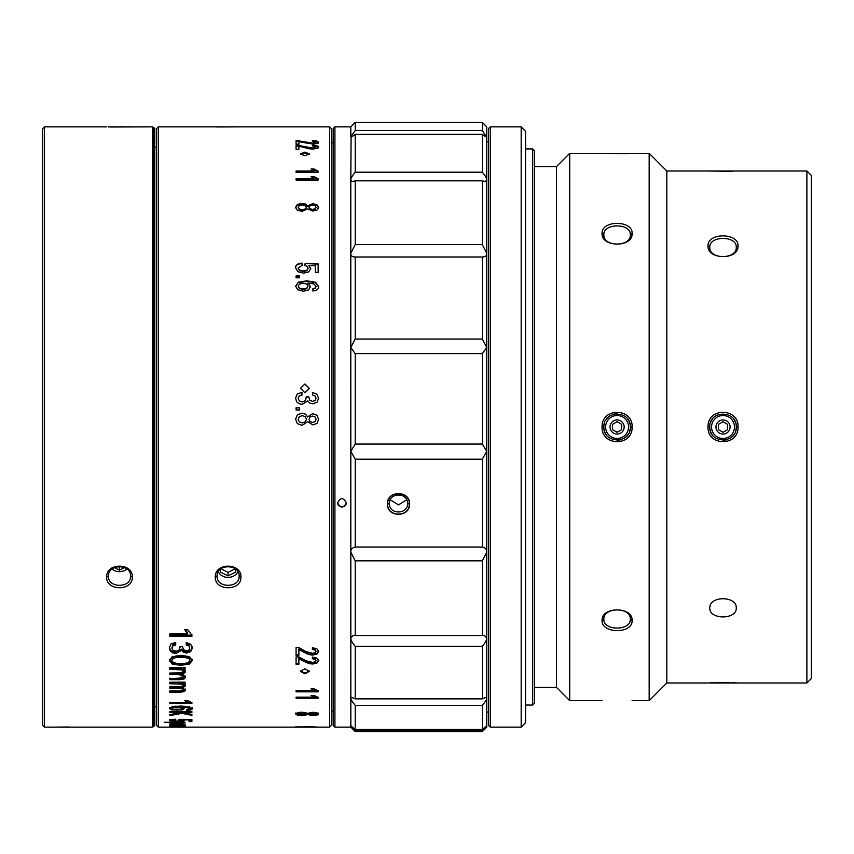 <?xml version="1.0" encoding="UTF-8"?>
<svg xmlns="http://www.w3.org/2000/svg" width="854" height="854" viewBox="0 0 854 854"><rect width="100%" height="100%" fill="white"/><g stroke="black" fill="none" stroke-linecap="round" stroke-linejoin="round"><path stroke-width="1.28" d="M666.825 427L666.825 682.997L649.168 700.654L649.168 153.346L666.825 171.003L666.825 427M806.891 171.003L811.3 175.422L811.3 678.578L806.891 682.997L806.891 171.003L666.825 171.003M708.019 427C707.059 446.354 738.838 446.653 738.037 427C739.041 407.817 707.411 407.134 708.019 427L709.781 427C708.863 443.866 737.034 444.272 736.265 427C737.173 410.187 709.076 409.653 709.781 427A13.237 13.237 0 0 0 712.247 434.697M709.781 608.016C709.012 619.801 736.927 619.897 736.265 608.016C737.045 595.708 709.119 595.601 709.781 608.016M806.891 682.997L708.115 682.986M710.037 682.88L712.791 682.752M713.944 682.709L730.181 682.645M732.252 682.72L737.899 682.986M738.027 245.984C738.945 232.662 707.176 232.405 708.019 245.984C707.101 259.979 738.87 260.256 738.027 245.984L736.265 247.233C737.13 259.52 709.066 259.797 709.781 247.233C708.927 235.619 736.981 235.352 736.265 247.233M732.134 171.291L708.115 171.013M534.412 687.406L556.477 687.406L556.477 166.594L569.725 153.346L569.725 700.654L602.091 700.654M602.091 427C601.077 446.162 632.707 446.856 632.109 427C633.07 407.657 601.28 407.358 602.091 427L603.853 427C602.924 443.696 630.892 444.507 630.337 427C631.255 410.133 603.095 409.728 603.853 427A13.237 13.237 0 0 1 604.504 422.89M632.099 620.495C633.027 606.532 601.248 606.255 602.091 620.495C601.173 633.839 632.942 634.095 632.099 620.495L630.337 619.246C631.202 630.882 603.137 631.149 603.853 619.246C602.999 606.991 631.053 606.703 630.337 619.246M632.099 233.505C633.027 220.161 601.248 219.905 602.091 233.505C601.173 247.468 632.942 247.745 632.099 233.505L630.337 234.754C631.202 247.009 603.137 247.297 603.853 234.754C602.999 223.118 631.053 222.851 630.337 234.754M569.725 153.346L632.003 153.357M630.092 153.453L627.338 153.571M626.121 153.613L602.219 153.357M534.412 427L534.412 150.699L532.65 148.938L532.65 705.062L534.412 703.301L534.412 427M525.584 427L525.584 131.281L521.175 126.872L521.175 727.128L525.584 722.719L525.584 427M490.271 727.128L488.509 725.366L488.509 128.634L490.271 126.872L490.271 727.128L521.175 727.128M610.162 425.676L610.034 427A7.067 7.067 0 0 1 617.1 419.933A7.067 7.067 0 0 1 624.157 427A7.067 7.067 0 0 1 617.1 434.067A7.067 7.067 0 0 1 610.034 427M604.408 232.107L604.152 232.8M629.793 621.893L630.038 621.2M617.1 415.524A11.476 11.476 0 0 0 605.625 427A11.476 11.476 0 0 0 617.1 438.476A11.476 11.476 0 0 0 628.576 427A11.476 11.476 0 0 0 617.1 415.524M606.425 419.165A13.237 13.237 0 0 1 609.382 416.24M613.055 414.393A13.237 13.237 0 0 1 617.132 413.763M627.871 419.303A13.237 13.237 0 0 1 629.665 431.153M627.69 434.942A13.237 13.237 0 0 1 624.712 437.835M621.029 439.639A13.237 13.237 0 0 1 616.972 440.237M606.308 434.665A13.237 13.237 0 0 1 604.483 431.014M604.045 429.231A13.237 13.237 0 0 1 603.853 427M710.453 422.837A13.237 13.237 0 0 1 712.375 419.133M715.332 416.229A13.237 13.237 0 0 1 719.004 414.382M733.799 419.303A13.237 13.237 0 0 1 735.636 422.976M736.084 424.79A13.237 13.237 0 0 1 735.614 431.11M733.703 434.835A13.237 13.237 0 0 1 730.746 437.76M727.064 439.607A13.237 13.237 0 0 1 722.986 440.237M711.553 427A11.476 11.476 0 0 0 723.028 438.476A11.476 11.476 0 0 0 734.504 427A11.476 11.476 0 0 0 723.028 415.524A11.476 11.476 0 0 0 711.553 427M715.962 427A7.067 7.067 0 0 0 723.028 434.067A7.067 7.067 0 0 0 730.085 427A7.067 7.067 0 0 0 723.028 419.933A7.067 7.067 0 0 0 715.962 427A7.067 7.067 0 0 1 723.028 419.933A7.067 7.067 0 0 1 730.085 427A7.067 7.067 0 0 1 723.028 434.067A7.067 7.067 0 0 1 715.962 427M486.748 229.523L486.748 347.503L486.748 126.872L482.329 122.453L355.211 122.453L355.211 130.513L482.329 130.513L482.329 122.453M482.329 444.069L486.748 451.275L486.748 637.885L486.748 347.503L482.329 353.673L355.211 353.673L355.211 444.069L482.329 444.069L482.329 353.673M355.211 444.069L350.802 451.275L355.211 459.196L355.211 547.03C352.115 547.809 350.642 549.506 350.802 552.132L355.211 560.832L355.211 635.525L353.492 635.259L350.802 637.885C350.642 639.774 352.115 642.582 355.211 646.318L355.211 698.86L351.677 697.355L350.802 698.209C350.642 699.266 352.115 701.646 355.211 705.361L355.211 729.412L482.329 729.412L486.748 725.815L486.748 727.128L486.748 698.209L486.748 715.46M486.748 698.209L486.748 637.885C486.908 639.774 485.435 642.582 482.329 646.318L482.329 698.86L485.873 697.355L486.748 698.209C486.908 699.266 485.435 701.646 482.329 705.361L482.329 729.412M486.705 725.783L482.329 730.832L355.211 730.832L355.211 731.547L482.329 731.547L482.329 730.832M355.211 705.361L482.329 705.361M355.211 698.86L482.329 698.86M355.211 729.412L350.802 725.815L355.211 730.832M350.845 725.783L350.802 347.503L355.211 353.673M482.329 130.513L486.449 136.896M355.211 130.513L350.802 136.608C350.642 137.483 352.115 136.736 355.211 134.356L482.329 134.356C485.435 136.736 486.908 137.483 486.748 136.608M355.211 134.356L355.211 172.198C352.115 175.988 350.642 178.603 350.802 180.066L351.101 136.896M355.211 172.198L482.329 172.198L482.329 134.356M482.329 172.198C485.435 175.988 486.908 178.603 486.748 180.066L485.136 181.635L482.329 180.834L355.211 180.834L355.211 244.618L482.329 244.618L482.329 180.834M355.211 244.618L350.802 253.307L350.802 180.066L352.403 181.635L355.211 180.834M482.329 244.618L486.748 253.307C486.908 255.698 485.435 256.937 482.329 257.001L355.211 257.001L355.211 339.038L482.329 339.038L482.329 257.001L482.937 257.033M355.211 339.038L350.802 347.503L350.802 253.307C350.642 255.698 352.115 256.937 355.211 257.001L354.602 257.033M482.329 339.038L486.748 347.503M355.211 459.196L482.329 459.196L486.748 451.275M355.211 547.03L482.329 547.03L482.329 459.196M409.279 503.977C409.984 490.506 387.129 490.153 387.652 503.977C386.958 517.343 409.813 517.684 409.279 503.977L407.518 503.529C408.127 514.652 388.922 514.887 389.424 503.529C388.816 492.299 408.02 492.053 407.518 503.529M482.329 547.03C485.435 547.798 486.908 549.506 486.748 552.132L482.329 560.832L355.211 560.832M355.211 635.525L482.329 635.525L482.329 560.832M482.329 635.525L484.058 635.259L486.748 637.885M355.211 646.318L482.329 646.318M350.802 136.608L350.802 126.872L334.917 126.872L334.917 727.128L350.802 727.128L350.802 725.815M337.565 502.857C340.575 508.365 343.511 508.365 346.393 502.857C343.447 497.348 340.5 497.348 337.565 502.857M334.917 126.872L333.145 128.634L333.145 725.366L334.917 727.128M406.675 499.836L398.508 504.885L390.257 499.836M346.382 502.739A4.409 4.27 0 0 1 341.974 506.902A4.409 4.27 0 0 1 337.565 502.739M387.438 503.977C386.755 490.207 410.198 490.089 409.504 503.977C410.23 517.62 386.819 517.759 387.438 503.977M331.384 725.366L331.384 128.634L329.612 126.872L329.612 727.128L331.384 725.366M158.342 727.128L156.57 725.366L156.57 128.634L158.342 126.872L158.342 727.128L329.612 727.128M158.342 126.872L329.612 126.872M240.828 126.872L217.514 126.958M217.268 126.947L215.977 126.894M305.134 727.096L299.38 727.085M180.834 727.106L189.791 727.128L180.834 727.106M296.071 727.128L299.38 727.128M240.903 577.069C241.714 562.637 214.589 562.412 215.304 577.069C214.482 591.192 241.607 591.416 240.903 577.069L239.131 576.183C239.899 563.832 216.436 563.576 217.065 576.183C216.308 588.235 239.76 588.481 239.131 576.183M296.071 698.198L318.136 698.198L318.136 697.302L314.069 695.444L311.027 695.444L313.888 697.174L296.071 697.174L296.071 698.198M318.136 690.843L314.069 688.804L311.027 688.804L313.888 690.705L296.071 690.705L296.071 691.825L318.136 691.825L318.136 690.843L296.071 690.705M296.071 180.055L318.136 180.055L318.136 178.881L314.069 176.532L311.027 176.532L313.888 178.721L296.071 178.721L296.071 180.055L296.071 179.457L313.888 179.457L313.888 178.721M318.136 171.184L314.069 168.996L311.027 168.996L313.888 171.035L296.071 171.035L296.071 172.273L318.136 172.273L318.136 171.184M304.899 668.757L300.491 671.329L304.899 673.881L309.308 671.351L304.899 668.757M304.899 152.087L300.491 153.88L304.899 155.748L309.308 153.901L304.899 152.087M296.071 656.929L296.071 664.348L298.868 664.348L298.868 658.85L308.593 663.526L312.5 664.038L316.909 663.11L318.606 660.665L316.898 658.092L312.383 657.036L312.383 658.754L315.158 659.331L316.055 660.569L315.062 661.871L312.468 662.362L305.849 660.74L298.964 656.929L296.071 656.929L296.071 663.675L298.868 663.675M296.071 647.556L296.071 655.413L298.868 655.413L298.868 649.595L308.593 654.527L312.5 655.082L316.909 654.1L318.606 651.517L316.898 648.794L312.383 647.674L312.383 649.499L315.158 650.097L316.055 651.41L315.062 652.787L312.468 653.31L305.849 651.591L298.964 647.556L296.071 647.556L296.071 654.74L298.868 654.74M298.868 149.237L298.868 146.023L308.593 148.735L312.5 149.055L316.909 148.479L318.606 147.048L316.898 145.607L312.383 145.031L312.383 145.97L316.055 146.984L312.468 148.041L296.071 144.977L296.071 149.237L298.868 149.237L298.868 146.856M298.868 144.177L298.868 141.348L312.5 144.016L316.909 143.515L318.606 142.244L316.898 140.985L312.383 140.494L312.383 141.305L316.055 142.202L315.062 143.696L312.468 143.952L296.071 141.273L296.071 144.177L298.868 144.177L298.868 142.18M296.071 144.177L296.071 140.44L312.468 143.12L316.055 142.202M318.606 713.965L316.941 712.78L312.681 712.311L307.664 713.282L301.953 712.172L297.373 712.674L295.591 713.923L297.373 715.15L302.145 715.599L307.664 714.595L312.884 715.481L317.047 715.086L318.606 713.965M318.606 207.383L316.941 204.704L312.681 203.679L307.664 205.803L305.518 204.021L301.953 203.38L297.373 204.458L295.591 207.276L297.373 210.212L302.145 211.333L307.664 208.856L312.884 211.055L317.047 210.052L318.606 207.383M307.333 726.882L295.591 726.935L318.136 727.085L307.333 726.711M305.134 263.374L318.136 263.833L318.136 272.426L318.136 264.281L305.134 263.374L304.953 265.348L307.333 266.416L308.177 268.135L306.896 270.227L303.341 271.006L299.541 270.163L298.142 268.007L302.017 265.413L302.017 263.534C297.598 263.939 295.452 265.487 295.591 268.167M315.329 266.16L315.329 272.426L318.136 272.426M315.329 272.426L315.329 265.722L308.838 265.477L310.76 268.604L308.732 271.86L303.469 273.141L297.758 271.668L295.591 267.729C295.473 265.028 297.608 263.48 302.017 263.096L302.017 265.413M296.071 277.817L296.071 275.917L299.38 275.917L299.38 277.817L299.38 276.365L296.071 276.365L296.071 277.817L299.38 277.817M298.43 282.183L295.591 286.175L297.779 289.805L303.405 291.214L308.54 289.912L310.546 286.602L307.75 283.048L313.866 283.934L316.055 286.282L315.307 287.947L312.916 288.631L312.916 290.979C316.823 290.616 318.713 289.132 318.606 286.538L315.564 282.279L306.767 280.817L298.43 282.183L295.591 286.624M304.899 392.723L309.308 388.356L304.899 383.969L300.491 388.324L304.899 392.723M169.818 726.359L185.521 726.049L182.692 725.686L185.521 725.313L183.418 724.907L185.072 724.566L169.818 724.598L183.098 725.217L169.818 725.729L178.529 725.484M182.137 725.42L183.098 725.975L169.818 726.178M182.137 725.804L178.529 725.729M170.053 722.9L171.675 723.658L169.818 724.064L185.072 724.011L172.017 723.199L185.072 722.313L164.171 722.249L171.579 722.719L170.042 723.466M169.338 720.466L171.505 721.416L177.205 721.747L182.478 721.459L184.507 720.68L182.585 719.879L189.076 719.943L189.076 721.587L191.883 721.587L191.883 719.442L178.881 719.314L178.7 719.847L181.923 720.562L180.632 721.075L173.287 721.064L171.889 720.53L175.764 719.858L175.764 719.228C171.366 719.346 169.22 719.762 169.338 720.466M169.818 714.649L182.062 712.407L191.883 714.456L191.883 715.374L182.062 713.336L169.818 715.588L169.818 714.649L181.261 712.449L169.818 712.449L169.818 711.595L169.818 712.449M191.883 714.435L182.585 712.449L191.883 712.449L191.883 711.595L169.818 711.595M186.663 709.418L186.663 710.347C190.506 710.24 192.406 709.642 192.342 708.553L189.3 706.717L180.514 706.066L172.177 706.674L169.338 708.404L171.515 709.887L182.286 709.93L184.293 708.585L181.496 707.059L187.613 707.443L189.791 708.446L186.663 709.418C190.506 709.3 192.406 708.703 192.342 707.614M169.818 702.447L169.818 703.461L191.883 703.461L191.883 702.575L187.805 700.718L184.763 700.718L187.624 702.447L169.818 702.5L191.648 702.5M180.077 692.242L180.077 691.249L184.25 690.598L184.25 691.601L180.077 692.242L169.818 692.242L169.818 690.95L179.66 690.95L183.098 689.648L182.137 688.58L178.529 688.132L178.529 687.118L182.137 687.566L183.098 689.648M184.25 691.601L185.521 690.107L182.692 687.908L185.521 685.826L183.418 683.744L183.418 682.709L185.072 682.122L169.818 682.261L169.818 683.744L182.083 684.15L183.098 685.324L181.358 686.627L169.818 686.744L169.818 688.132L178.529 688.132M185.072 682.122L185.072 683.616L183.418 683.744M182.137 675.247L178.529 674.703L178.529 673.635L182.137 674.18L183.098 676.528L179.66 678.108L169.818 678.62L180.077 678.62L184.25 677.841L185.521 676.026M169.818 678.108L169.818 679.677L180.077 679.677L184.25 678.887L185.521 677.083L182.692 674.425L185.521 671.917L183.418 669.408L183.418 668.308L185.072 668.159L185.072 667.454L169.818 667.614L169.818 669.408L182.083 669.899L183.098 671.308L181.358 672.877L169.818 673.027L169.818 674.703L178.529 674.703M185.072 667.454L185.072 669.248L183.418 669.408M189.364 656.651L180.834 655.285L172.305 656.651L169.338 660.473L172.316 664.102L180.834 665.351L189.342 664.092L192.342 660.473L189.364 656.651M184.763 629.75L187.624 633.967L169.818 633.967L169.818 635.152L191.883 635.152L187.805 629.75L184.763 629.75M191.883 634.276L191.883 636.411L169.818 636.411L169.818 633.967M183.589 649.798L182.521 646.702L179.991 646.702L178.977 650.278L176.084 651.271L173.042 650.417L171.889 648.165L172.85 645.934L175.7 645.026L175.7 642.4L170.949 643.969L169.338 647.876L170.373 651.25L172.988 652.958L175.945 653.459L181.56 650.364L183.45 652.317L186.524 653.022L190.698 651.666L192.342 648.122L190.72 644.215L186.215 642.528L186.215 643.67L188.947 644.749L189.791 647.983L188.873 650.033L186.492 650.823L183.589 649.798M186.215 642.528L186.215 644.887L188.947 645.955L189.791 647.983M301.953 395.092L301.953 392.37L297.213 393.982L295.591 398.135L296.637 401.85L299.242 403.771L302.199 404.358L307.814 400.868L309.703 403.056L312.777 403.857L316.962 402.319L318.606 398.402L316.973 394.238L312.468 392.488L312.468 394.954L315.201 396.075L316.055 398.252L315.126 400.494L312.745 401.369L309.842 400.238L308.785 396.875L306.244 396.875L305.23 400.761L302.337 401.871L299.295 400.921L298.142 398.455L299.113 396.042L301.953 395.092L301.953 392.424L297.213 394.036L295.591 398.188M296.071 409.973L296.071 407.785L299.38 407.785L299.38 409.973L299.38 407.849L296.071 407.849L296.071 409.973L299.38 409.973M302.145 425.367L307.664 421.609L312.884 424.94L317.047 423.424L318.606 419.346L316.941 415.215L312.681 413.614L307.664 416.923L305.518 414.147L301.953 413.155L297.373 414.83L295.591 419.186L297.373 423.669L302.145 425.367M296.071 697.174L318.136 697.302M311.891 695.444L313.888 696.394L313.888 697.174M311.795 688.804L313.888 689.915L313.888 690.705M318.136 180.055L314.069 177.269L314.069 176.532M311.646 177.269L314.069 177.269M311.699 169.743L314.069 169.743L314.069 168.996M318.136 172.273L314.069 169.743M296.071 172.273L313.888 171.771L313.888 171.035M300.533 670.988L304.899 673.155L309.265 670.977M309.201 154.296L304.899 152.898L300.597 154.296M298.868 658.85L298.868 658.178L308.593 662.843L312.5 663.366L316.909 662.437L318.606 659.993M312.383 657.036L312.383 658.082L315.158 658.658L316.055 660.569M298.868 649.595L298.868 648.923L308.593 653.854L312.5 654.41L316.909 653.427L318.606 650.844M312.383 647.674L312.383 648.816L315.158 649.424L316.055 651.41M316.055 146.984L315.062 148.575L312.468 148.863L296.071 145.81L296.071 149.237M298.964 145.81L298.964 144.977M312.383 145.97L316.898 146.429L316.898 145.607M318.606 147.881L316.898 146.429M298.964 141.273L298.964 140.44M312.383 141.305L312.383 140.494M318.606 143.077L316.898 141.817L313.962 141.38M315.254 714.542L318.606 713.122M306.01 714.424L307.664 713.752L309.426 714.382M307.664 713.752L307.664 714.595M295.591 713.079L299.081 714.606M314.977 712.417L316.055 713.933L312.564 714.809L309.041 713.955L310.023 712.46M298.142 713.955L302.263 712.909L306.458 713.933L305.273 714.659L299.306 714.659L298.142 713.111L299.733 712.268M305.262 712.353L306.458 713.933M309.041 713.955L312.532 713.037L316.055 713.933M318.606 208.024L316.941 205.355L312.681 204.319L307.664 206.454L305.518 204.672L301.953 204.031L297.373 205.109L295.591 207.917M307.664 206.454L307.664 205.803M316.055 207.308L315.094 209.476L312.564 210.041L310.023 209.465L309.041 207.362L310.023 205.857L312.532 205.27L315.062 205.825L316.055 207.308L315.094 208.824L312.564 209.39L310.023 208.824L309.041 207.362M306.458 207.308L305.273 209.668L302.231 210.33L299.306 209.668L298.142 207.351L299.306 205.643L302.263 204.981L305.262 205.633L306.458 207.308L305.273 209.016L302.231 209.689L299.306 209.016L298.142 207.351M310.76 269.053L308.838 265.477M308.177 268.135L306.896 270.675L303.341 271.444L299.541 270.611L298.142 268.007M304.953 265.786L305.134 263.811M318.606 286.976L315.564 282.717L306.767 281.265L298.43 282.621M316.055 286.282L315.307 288.396L312.916 289.068L312.916 290.979M310.546 287.04L307.75 283.048M307.995 286.175L306.746 288.684L303.245 289.431L299.53 288.652L298.142 286.175L299.541 284.051L303.159 283.229L306.661 284.04L307.995 286.175L306.746 288.246L303.245 288.994L299.53 288.214L298.142 286.175M309.308 388.389L304.899 384.087L300.491 388.389M183.098 724.598L183.098 725.217M172.017 722.313L172.017 723.199M171.259 722.74L171.675 723.658M169.338 719.559L171.9 720.573M175.764 719.228L175.764 719.858M171.889 720.53L172.006 719.452M181.069 719.228L181.923 720.562M189.076 720.691L191.883 720.691L191.883 719.442M189.076 719.41L189.076 719.943M182.585 719.346L182.585 719.879M181.913 720.637L184.507 719.783M181.261 711.595L181.261 712.449M191.883 711.595L191.883 712.449M182.585 711.595L182.585 712.449M182.062 712.407L182.062 713.336M179.703 709.407L182.286 708.991L184.293 707.635M169.338 707.464L173.768 709.343M181.496 707.059L181.496 706.119L187.613 706.504L189.791 707.507L189.791 708.446M171.889 708.404L173.287 707.496L176.895 707.144L180.407 707.496L181.742 708.404L180.493 709.258L173.277 709.247L171.889 708.404L171.889 707.464L174.632 706.311M175.433 706.237L180.407 706.546L181.742 707.464L181.742 708.404M185.916 700.718L187.624 701.486L187.624 702.447M191.883 702.575L191.883 703.461M182.137 688.58L182.137 687.566L183.098 688.634M178.529 687.118L169.818 686.744M179.223 683.744L179.223 682.709L182.083 683.125L183.098 685.324M179.223 682.709L169.818 682.261M182.692 687.908L182.692 686.894L185.521 684.801M184.25 690.598L185.521 689.093M180.077 691.249L169.818 690.95M182.137 674.18L183.098 676.528M178.529 673.635L169.818 673.635L169.818 673.027M179.223 669.408L179.223 668.308L182.083 668.81L183.098 671.308M179.223 668.308L169.818 668.308L169.818 667.614M182.692 674.425L182.692 673.358L185.521 670.838M169.338 659.331L172.316 662.982L180.834 664.241L189.342 662.971L192.342 659.331M171.889 660.473L171.889 659.331C172.508 657.068 175.486 656.032 180.834 656.224C186.898 656.278 189.887 657.313 189.791 659.331L189.791 660.473C189.172 662.661 186.183 663.643 180.834 663.43C175.486 663.643 172.508 662.661 171.889 660.473C172.487 658.22 175.465 657.185 180.834 657.377C186.898 657.431 189.887 658.455 189.791 660.473L189.791 659.331M185.307 629.75L187.624 632.686L187.624 633.967M169.338 646.67L170.373 650.065L172.988 651.783L175.945 652.296L181.56 649.179L183.45 651.143L186.524 651.848L190.698 650.492L192.342 646.926M181.56 649.179L181.56 650.364M171.889 648.165L172.85 644.717L175.7 643.809L175.7 642.4M179.991 647.46L179.991 646.702M306.244 397.676L305.23 400.814L302.337 401.924L299.295 400.974L298.142 398.455M306.244 397.729L306.244 396.929L308.785 396.875M316.055 398.252L315.126 400.547L312.745 401.423L309.842 400.291L308.785 396.929M318.606 398.455L316.973 394.292L312.468 392.541L312.468 394.943M318.606 419.399L316.941 415.268L312.681 413.667L307.664 416.976L305.518 414.201L301.953 413.208L297.373 414.884L295.591 419.239M316.055 419.239L315.094 421.62L312.564 422.474L310.023 421.609L309.041 419.378L310.023 416.998L312.532 416.09L315.062 416.955L316.055 419.239L315.094 421.566L312.564 422.42L310.023 421.556L309.041 419.325M306.458 419.239L305.273 421.908L302.231 422.922L299.306 421.908L298.142 419.357L299.306 416.667L302.263 415.652L305.262 416.656L306.458 419.239L305.273 421.855L302.231 422.869L299.306 421.855L298.142 419.303M153.56 726.615L154.809 725.366L154.809 128.634L153.56 127.385L153.56 726.615L152.311 727.128L152.311 126.872L109.92 126.99M44.461 727.128L42.7 725.366L42.7 128.634L44.461 126.872L44.461 727.128L152.311 727.128M106.697 577.069C105.885 591.192 133.01 591.416 132.295 577.069C133.117 562.637 105.992 562.412 106.697 577.069L108.469 576.183C107.7 588.235 131.164 588.481 130.534 576.183C131.292 563.843 107.839 563.576 108.469 576.183M69.185 727L53.887 727.128M108.095 126.926L132.295 126.872M237.892 571.742A10.59 9.17 0 0 1 228.103 577.411A10.59 9.17 0 0 1 218.314 571.742M235.747 569.223L235.747 572.063L228.103 575.884L228.103 572.351L220.994 568.796M228.103 575.884L220.46 572.063L220.46 569.223M235.213 568.796L228.103 572.351M126.926 569.042A10.59 9.17 0 0 1 112.066 569.042M114.404 567.6L119.496 570.141L124.588 567.6M119.496 570.141L119.25 566.49M723.028 432.295L727.608 429.647L727.608 424.353L723.028 421.705L718.438 424.353L718.438 429.647L723.028 432.295M617.1 419.933A7.067 7.067 0 0 1 624.157 427M617.1 432.295L621.68 429.647L621.68 424.353L617.1 421.705L612.51 424.353L612.51 429.647L617.1 432.295M736.265 427L738.037 427M630.337 427L632.109 427M603.853 234.754L602.091 233.505M603.853 619.246L602.091 620.495M709.781 247.233L708.019 245.984M389.424 503.529L387.652 503.977M217.065 576.183L215.304 577.069M316.909 662.437L316.909 663.11M312.5 663.366L312.5 664.038M308.593 662.843L308.593 663.526M303.277 660.59L303.277 661.274M315.158 658.658L315.158 659.331M315.158 649.424L315.158 650.097M316.909 653.427L316.909 654.1M312.5 654.41L312.5 655.082M308.593 653.854L308.593 654.527M303.277 651.474L303.277 652.146M305.849 147.913L305.849 147.08M312.468 148.863L312.468 148.041M315.062 148.575L315.062 147.742M305.849 143.12L305.849 142.287M312.468 143.952L312.468 143.12M315.062 143.696L315.062 142.864M316.898 141.817L316.898 140.985M317.047 714.232L317.047 715.086M312.884 714.809L312.884 715.481M302.145 714.937L302.145 715.599M297.373 714.307L297.373 715.15M310.023 712.492L310.023 713.303M312.532 712.311L312.532 713.037M315.062 712.439L315.062 713.282M299.306 712.364L299.306 713.207M302.263 712.172L302.263 712.909M305.262 712.428L305.262 713.197M312.681 204.319L312.681 203.679M316.941 205.355L316.941 204.704M297.373 205.109L297.373 204.458M301.953 204.031L301.953 203.38M305.518 204.672L305.518 204.021M315.094 209.476L315.094 208.824M312.564 210.041L312.564 209.39M310.023 209.465L310.023 208.824M302.231 210.33L302.231 209.689M305.273 209.668L305.273 209.016M299.306 209.668L299.306 209.016M173.116 722.313L173.116 722.858M171.505 720.52L171.505 721.416M181.069 719.335L181.069 720.125M182.478 720.562L182.478 721.459M182.286 708.991L182.286 709.93M177.141 709.557L177.141 710.443M171.515 708.948L171.515 709.887M187.613 706.504L187.613 707.443M173.287 706.557L173.287 707.496M176.895 706.194L176.895 707.144M180.407 706.546L180.407 707.496M182.083 683.125L182.083 684.15M182.083 668.81L182.083 669.899M184.25 677.841L184.25 678.887M180.077 679.677L180.077 678.62M189.342 662.971L189.342 664.092M180.834 664.241L180.834 665.351M172.316 662.982L172.316 664.102M188.947 644.749L188.947 645.955M190.698 650.492L190.698 651.666M186.524 651.848L186.524 653.022M183.45 651.143L183.45 652.317M175.945 652.296L175.945 653.459M172.988 651.783L172.988 652.958M170.373 650.065L170.373 651.25M172.85 644.717L172.85 645.934M130.534 576.183L132.295 577.069M708.019 682.997L666.825 682.997M632.109 700.654L649.168 700.654M632.109 153.346L649.168 153.346M556.477 687.406L569.725 700.654M534.412 166.594L556.477 166.594M525.584 705.062L532.65 705.062M525.584 148.938L532.65 148.938M490.271 126.872L521.175 126.872M486.748 141.871L488.509 141.871M486.748 712.129L488.509 712.129M486.748 727.128L482.329 731.547M350.802 727.128L355.211 731.547M350.802 126.872L355.211 122.453M333.145 142.757L331.384 142.757M333.145 711.243L331.384 711.243M44.461 126.872L106.697 126.872M153.56 127.385L152.311 126.872M154.809 147.176L156.57 147.176M154.809 706.824L156.57 706.824"/></g></svg>
